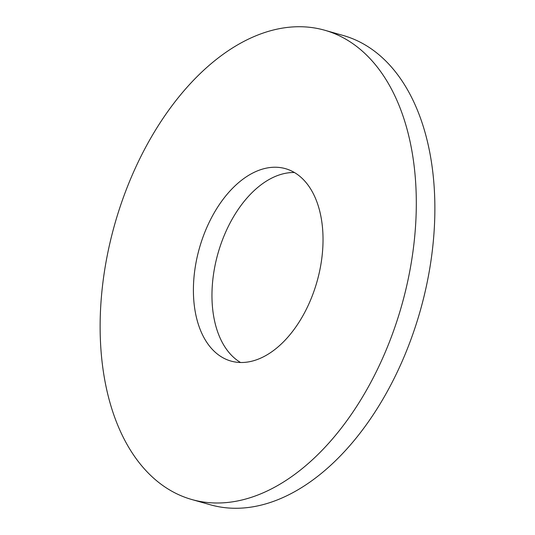 <?xml version="1.0" encoding="UTF-8"?>
<svg xmlns="http://www.w3.org/2000/svg" width="535" height="535" viewBox="0 0 535 535"><rect width="100%" height="100%" fill="white"/><g stroke="black" fill="none" stroke-linecap="round" stroke-linejoin="round"><path stroke-width="0.8" d="M384.043 355.006A243.873 149.138 105.8 0 1 191.644 499.476A243.873 149.138 105.8 0 1 132.392 174.724A243.873 149.138 105.8 0 1 324.792 30.254A243.873 149.138 105.8 0 1 384.043 355.006M324.792 30.254L343.356 35.524A243.873 149.138 105.8 0 1 402.608 360.276A243.873 149.138 105.8 0 1 210.208 504.746L191.644 499.476M240.543 362.483A99.992 61.144 105.8 0 1 225.195 233.173A99.992 61.144 105.8 0 1 294.457 172.517M206.63 227.91A99.992 61.144 105.8 0 1 285.516 168.679A99.992 61.144 105.8 0 1 309.805 301.827A99.992 61.144 105.8 0 1 230.919 361.058A99.992 61.144 105.8 0 1 206.63 227.91"/></g></svg>
